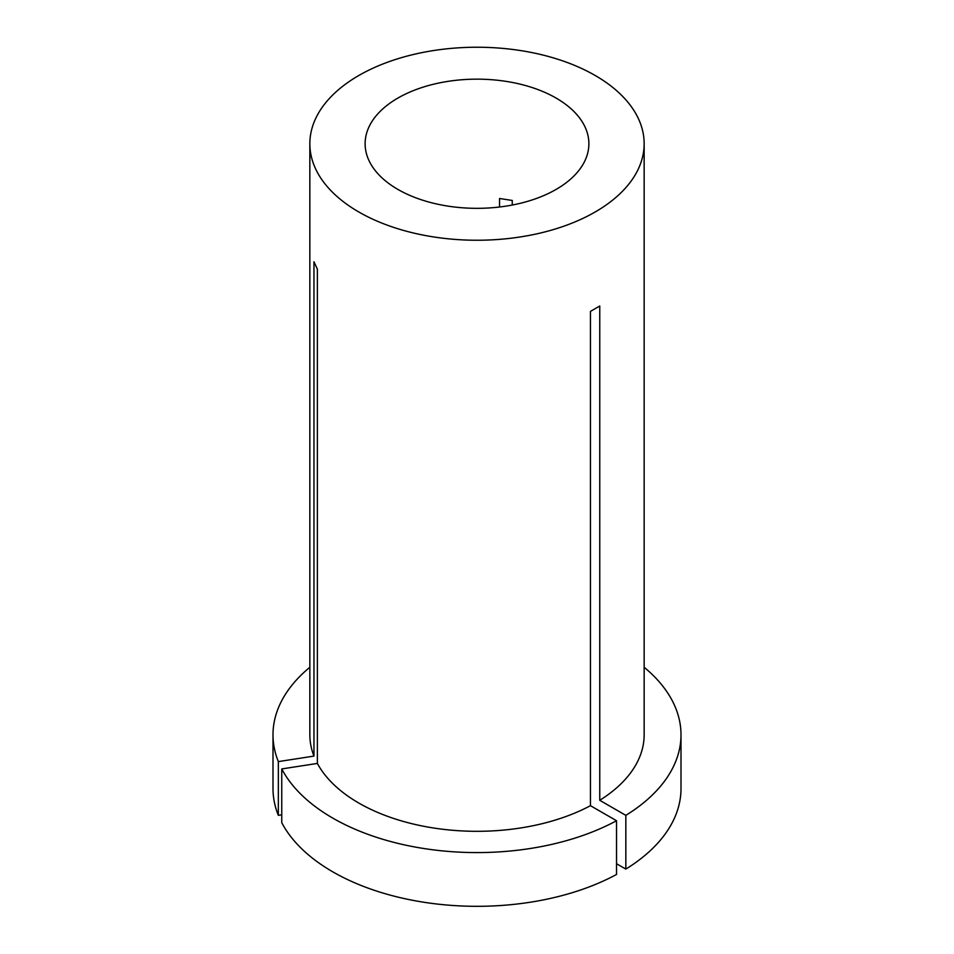 <?xml version="1.0" encoding="UTF-8"?>
<svg xmlns="http://www.w3.org/2000/svg" width="954" height="954" viewBox="0 0 954 954"><rect width="100%" height="100%" fill="white"/><g stroke="black" fill="none" stroke-linecap="round" stroke-linejoin="round"><path stroke-width="1.43" d="M512.262 205.038L512.262 200.459L499.55 198.492L499.55 207.006M556.11 98.071A111.88 64.586 0 0 0 434.189 84.071A111.88 64.586 0 0 0 365.12 143.744A111.88 64.586 0 0 0 397.89 189.417A111.88 64.586 0 0 0 519.811 203.417A111.88 64.586 0 0 0 588.88 143.744A111.88 64.586 0 0 0 556.11 98.071M616.522 820.726A204.001 117.783 0 0 1 332.743 818.091A204.001 117.783 0 0 1 281.752 768.936L281.752 822.67A204.001 117.783 0 0 0 332.743 871.813A204.001 117.783 0 0 0 616.522 874.46L616.522 820.726L590.454 805.677L590.454 311.374L599.756 305.995L599.756 800.299A167.153 96.509 0 0 0 644.153 734.795L644.153 143.744A167.153 96.509 0 0 0 595.201 75.497A167.153 96.509 0 0 0 413.034 54.581A167.153 96.509 0 0 0 309.847 143.744A167.153 96.509 0 0 0 358.799 211.979A167.153 96.509 0 0 0 540.966 232.895A167.153 96.509 0 0 0 644.153 143.744M281.752 768.936L317.372 763.427A167.153 96.509 0 0 0 358.799 803.041A167.153 96.509 0 0 0 590.454 805.677M309.847 143.744L309.847 734.795A167.153 96.509 0 0 0 313.961 756.093L313.961 261.778L317.372 269.123L317.372 763.427M309.847 667.275A204.001 117.783 0 0 0 272.999 734.795A204.001 117.783 0 0 0 278.341 761.602L313.961 756.093M272.999 734.795L272.999 788.529A204.001 117.783 0 0 0 278.341 815.336L278.341 761.602M281.752 814.799L278.341 815.336M616.522 863.716L625.836 869.082L625.836 815.36A204.001 117.783 0 0 0 681.001 734.795A204.001 117.783 0 0 0 644.153 667.275M625.836 815.36L599.756 800.299M625.836 869.082A204.001 117.783 0 0 0 681.001 788.529L681.001 734.795"/></g></svg>
